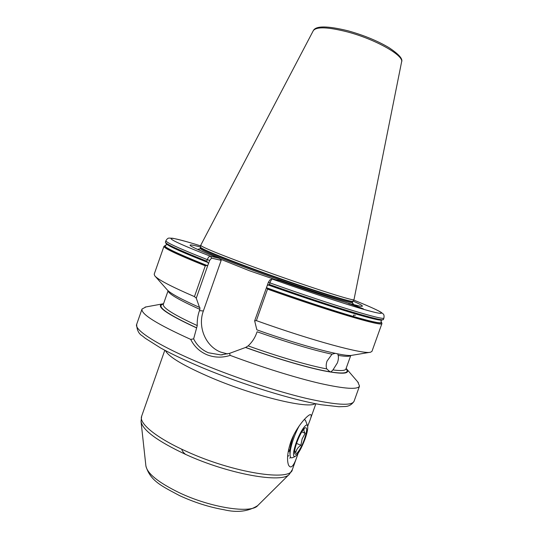 <?xml version="1.0" encoding="UTF-8"?>
<svg xmlns="http://www.w3.org/2000/svg" width="538" height="538" viewBox="0 0 538 538"><rect width="100%" height="100%" fill="white"/><g stroke="black" fill="none" stroke-linecap="round" stroke-linejoin="round"><path stroke-width="0.81" d="M266.552 287.225L267.527 289.128L256.377 320.628L254.649 320.85L268.401 282.242L269.962 279.861L272.107 279.094C271.488 279.444 270.762 280.715 269.941 282.894L269.377 284.481L267.251 285.483M196.276 298.186L194.453 296.606L205.274 265.826L207.843 265.288L196.276 298.186L199.497 307.4C180.714 299.047 169.894 293.136 167.042 289.659L155.166 276.263M227.561 353.937L220.701 352.101C205.55 346.304 197.453 326.774 203.371 310.951L221.185 260.331L211.555 258.126L209.659 260.419L207.843 265.288M337.75 353.883L338.167 355.383C338.684 357.434 338.422 359.942 337.373 362.915L332.968 369.922L330.87 371.987L329.767 371.597L326.748 368.9C325.927 366.734 326.021 364.125 327.043 361.072L331.993 354.199L335.181 353.358M268.401 282.242L269.941 282.894C333.13 305.423 385.477 321.146 383.937 317.951C384.266 315.806 383.971 314.434 383.036 313.822L381.038 312.242C376.687 309.7 367.568 305.638 353.695 300.07C378.483 310.016 389.485 315.779 374.885 312.356C360.453 308.994 318.045 295.342 272.248 279.074L279.222 280.493C307.285 290.332 329.505 297.669 345.887 302.504L363.385 308.866L350.722 303.889L346.351 302.753M199.497 307.4L199.854 307.44L199.894 309.363L199.43 310.675C197.742 315.503 197.016 320.473 197.251 325.584L193.64 338.859C196.874 345.329 201.804 349.962 208.414 352.767L220.741 354.912L229.524 353.372L245.664 347.427L248.139 345.88C251.986 342.343 254.804 338.093 256.606 333.13L257.083 331.785C288.26 342.686 313.23 350.157 331.993 354.199M401.597 61.917L354.004 299.619C355.786 302.121 300.46 284.252 251.535 266.189C218.596 253.963 201.656 247.009 200.701 245.335L313.304 30.653C315.752 25.703 327.265 25.743 347.844 30.76C363.634 35.165 377.313 40.774 388.873 47.579C398.86 54.21 403.096 58.992 401.597 61.917C404.146 55.522 375.12 39.106 347.01 31.803C327.649 26.954 316.411 26.57 313.304 30.653M229.524 353.372L230.197 355.389C222.221 357.905 214.474 357.696 206.969 354.757C199.645 351.63 194.225 346.506 190.708 339.391C156.962 324.118 140.727 313.997 142.025 309.027L145.98 306.936M353.009 301.058C362.336 305.16 364.717 306.868 360.144 306.189L350.722 303.889M275.738 279.787L249.43 270.749L220.533 259.181L221.185 260.331M307.588 426.493L310.036 420.091C311.704 415.8 311.589 414.038 309.686 414.805C305.564 416.782 294.959 429.553 290.654 442.256C287.447 452.337 286.727 459.923 288.509 465.02C290.802 469.27 293.674 466.365 297.104 456.291L298.166 453.231M287.628 456.459L288.745 455.666M349.31 304.004L348.308 303.311M208.542 263.586L206.747 261.165L207.291 259.619C208.246 257.285 209.316 256.155 210.493 256.236L218.852 258.193C204.622 252.584 195.603 248.711 191.79 246.572C187.816 244.225 190.741 244.393 200.573 247.076M194.453 296.606C170.997 286.465 157.755 279.518 154.729 275.765L154.191 274.225L163.956 246.317C163.518 248.079 177.291 254.582 205.274 265.826M346.129 368.382L346.775 369.115C350.399 373.897 342.74 374.468 323.802 370.823C304.817 366.929 274.958 358.086 245.436 347.44M357.763 381.933L359.519 386.049C357.965 389.774 344.972 388.94 320.54 383.54C296.317 377.958 262.181 367.373 230.197 355.389M218.852 258.193L220.533 259.181M267.527 289.128C330.762 311.697 383.359 327.07 381.94 323.513L371.966 351.348L370.581 352.202C364.145 354.623 313.311 341.052 256.377 320.628M369.922 352.316L352.269 355.248C345.739 357.353 303.869 346.586 256.861 329.848L254.649 320.85M196.383 327.824C166.37 313.91 155.105 305.934 162.584 303.889L163.545 303.728M190.708 339.391L193.64 338.859M211.555 258.126L210.493 256.236C157.56 235.691 161.682 233.714 200.661 245.879C188.683 242.134 179.336 239.592 172.611 238.253L169.282 238.092C168.138 237.957 167.015 238.838 165.906 240.742L165.415 242.147C165.031 243.734 178.811 250.069 206.747 261.165M353.627 315.147L355.436 315.255M353.574 316.667L353.527 315.12M304.394 428.443C303.472 429.58 303.728 431.2 305.16 433.305L302.127 438.907L300.883 445.269C298.018 447.199 296.303 449.667 295.739 452.673L294.676 450.864M296.862 442.498C299.511 435.437 302.1 430.642 304.629 428.1C307.406 426.56 307.332 430.265 304.407 439.223C300.971 449.143 294.891 457.724 294.616 452.835C294.474 450.629 295.228 447.186 296.862 442.498M296.149 442.808C292.995 452.324 292.638 456.903 295.066 456.527C298.146 454.28 301.482 448.41 305.08 438.934C307.366 432.337 308.187 427.925 307.541 425.699C306.472 422.216 299.982 431.826 296.149 442.808M294.979 456.567L292.531 457.643C291.119 458.268 290.298 457.488 290.076 455.316C289.868 452.236 290.661 447.784 292.457 441.967C294.441 435.787 296.714 430.4 299.276 425.793M304.185 419.613L305.382 420.144L307.541 425.699M288.193 452.048L289.895 450.313M293.93 434.677C291.071 442.263 289.72 448.376 289.881 453.009L290.063 455.161M296.546 443.413L300.883 445.269M288.57 449.58L289.908 450.158M301.771 431.866L305.16 433.305M380.951 321.623C383.702 324.253 374.576 322.558 353.567 316.532C332.484 310.379 299.841 299.626 267.03 287.938M206.747 265.395C174.803 252.571 161.192 245.927 165.912 245.469L166.43 244.003M199.43 310.675L203.371 310.951M141.057 421.718L145.892 465.888C147.271 473.575 158.367 482.499 179.194 492.673C210.856 507.825 251.434 513.898 257.796 505.512L289.357 474.234M315.134 403.621C308.839 409.136 255.765 396.553 212.322 378.18C184.151 366.102 168.535 356.916 165.462 350.615M292.349 469.607L289.491 474.099C282.961 483.702 228.791 474.301 185.657 454.422C157.486 441.16 142.61 430.198 141.037 421.53L141.642 416.237C138.602 423.218 156.269 437.892 186.471 451.389C233.398 472.969 291.031 481.739 292.349 469.607L297.104 456.291M203.539 364.488C159.463 346.358 133.787 329.996 136.679 324.313C136.813 329.976 138.75 333.876 142.483 336.008L145.26 338.261L160.701 348.039C172.268 354.354 186.525 361.079 203.472 368.2C243.411 384.778 292.363 399.855 321.099 404.724L338.933 406.735L345.06 406.52C348.826 406.378 351.825 404.637 354.058 401.287C351.946 406.062 335.981 405.08 306.142 398.342C276.821 391.388 236.787 378.221 203.539 364.488M200.701 245.335L200.56 247.224C201.501 248.966 218.334 255.927 251.044 268.099C299.626 286.082 354.623 303.748 352.921 301.179L352.451 302.349C354.522 305.133 299.377 287.507 250.6 269.424C217.688 257.151 200.882 250.157 200.19 248.435L199.383 249.235M352.464 303.271C353.769 304.084 353.896 304.481 352.841 304.474M352.76 301.495C354.845 304.232 299.713 286.559 250.93 268.496C218.011 256.236 201.199 249.262 200.486 247.574L200.19 248.435M185.644 454.489C183.236 452.445 181.952 450.696 181.797 449.23M350.709 355.43C349.781 356.627 345.598 356.607 338.167 355.383M350.769 355.43L345.921 368.974C345.329 370.682 341.011 370.998 332.968 369.922M326.748 368.9C309.074 365.652 278.543 356.788 248.139 345.88M346.021 368.698C349.592 372.935 344.542 374.031 330.87 371.987C313.129 369.216 279.256 359.572 245.664 347.427M199.894 309.363C178.858 299.895 168.266 293.701 168.138 290.776M197.251 325.584C173.74 314.77 162.436 307.682 163.337 304.32L168.098 290.742M196.646 327.83C166.558 313.862 155.489 305.927 163.438 304.037M209.659 260.419L207.291 259.619C179.342 248.563 165.543 242.268 165.906 240.742M207.211 262.14C182.981 252.537 169.329 246.438 166.242 243.842L165.415 242.147M207.587 262.383C183.996 253.035 170.391 246.996 166.767 244.252M206.276 265.342C174.043 252.383 160.539 245.752 165.785 245.449L163.956 246.317M198.549 249.834C197.728 249.181 198.078 248.946 199.598 249.141M383.937 317.951L383.433 319.35C384.939 322.632 332.565 307.01 269.377 284.481M383.433 319.35L381.724 320.15C376.64 320.951 326.129 305.544 268.644 285.032M381.059 320.137C374.872 320.507 324.75 305.154 268.341 285.019M381.94 323.513L381.065 321.69C384.206 324.475 375.295 322.874 354.334 316.889C333.271 310.769 300.399 299.948 267.285 288.16M380.958 321.637L381.469 320.15M145.912 466.049C150.297 481.201 162.489 486.439 179.685 495.68C194.44 502.445 209.168 507.126 223.869 509.715C237.13 512.882 248.401 511.524 257.682 505.626M352.451 302.349L352.572 303.486M142.025 309.027L136.679 324.313M356.479 305.409L360.144 306.189M164.796 350.265L141.642 416.237M315.867 403.762L310.036 420.091M346.775 369.115L358.335 382.599M195.139 248.274L191.79 246.572M162.584 303.889L145.119 307.097M359.519 386.049L354.058 401.287M352.921 301.179L354.004 299.619M200.56 247.224L200.486 247.574M220.741 354.912L222.503 354.804M290.695 457.361L289.726 458.161"/></g></svg>
